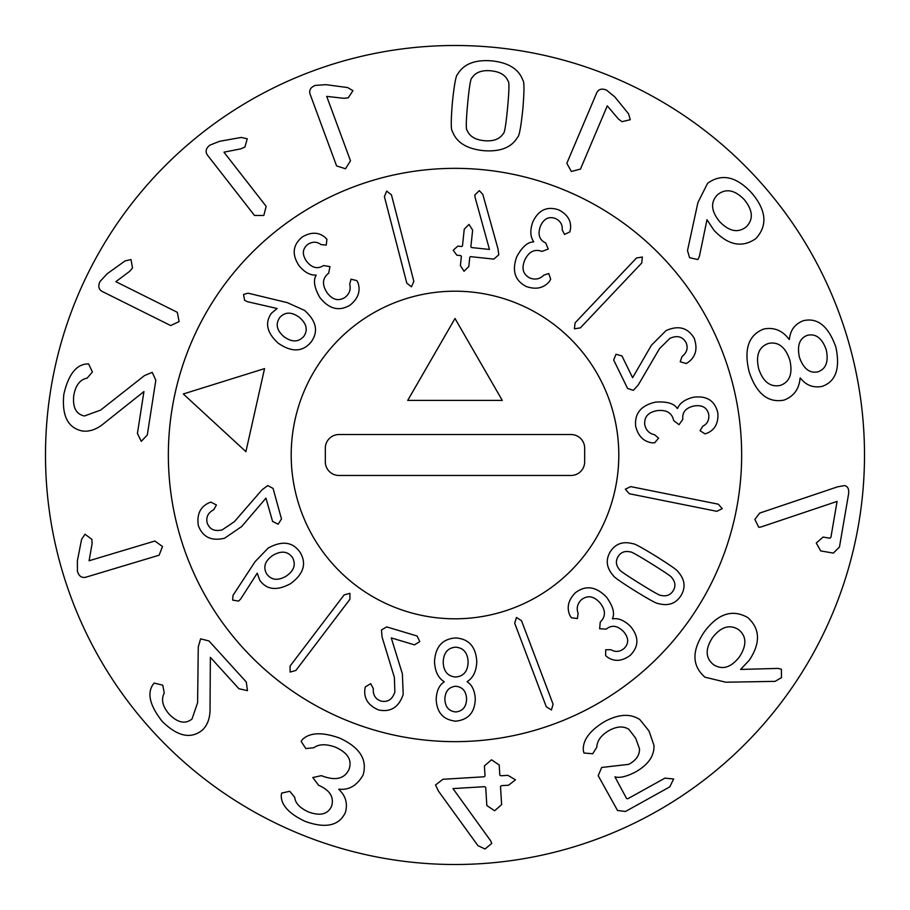 <?xml version="1.0" encoding="UTF-8"?>
<svg xmlns="http://www.w3.org/2000/svg" width="910" height="910" viewBox="0 0 910 910"><rect width="100%" height="100%" fill="white"/><g stroke="black" fill="none" stroke-linecap="round" stroke-linejoin="round"><path stroke-width="1.36" d="M144.44 375.614L152.232 372.372L155.815 380.209L147.295 435.003L141.255 441.35L137.421 433.467L143.939 391.562L104.934 422.604C97.279 429.201 89.703 432 82.207 430.976C67.818 427.859 61.687 415.62 63.836 394.28C68.295 375.022 75.883 364.921 86.621 363.977L88.6 363.943L92.399 371.985L87.167 378.116C80.137 379.447 75.666 385.18 73.79 395.315C72.493 407.339 76.042 414.232 84.448 415.995L100.612 410.103L144.44 375.614M115.832 281.679L177.291 312.301L179.111 321.537L170.682 325.564L102.022 291.359C98.564 289.255 97.905 285.956 100.043 281.474L107.232 273.705L125.045 260.92L131.029 259.555L132.507 267.95L129.721 271.294L115.832 281.679M223.962 152.186L266.164 206.354L263.82 215.465L254.481 215.454L207.332 154.95C205.125 151.56 205.944 148.296 209.812 145.179L219.651 141.278L241.241 137.444L247.224 138.786L244.938 147.011L240.979 148.808L223.962 152.186M326.713 96.369L350.486 160.786L345.493 168.76L336.586 165.916L310.026 93.957C308.945 90.056 310.72 87.201 315.349 85.403L325.905 84.664L347.643 87.565L352.943 90.659L348.268 97.802L343.946 98.314L326.713 96.369M746.2 226.908C753.582 219.492 752.957 210.415 744.312 199.677C734.825 189.871 725.952 188.177 717.694 194.592C710.335 201.952 710.949 210.927 719.548 221.517C729.081 231.47 737.964 233.267 746.2 226.908M699.369 256.495L697.799 259.566L689.575 257.678L687.505 250.591L697.947 202.418L707.605 183.285C721.71 173.173 736.44 176.426 751.796 193.068C766.436 210.403 767.79 225.589 755.846 238.602C742.173 248.112 728.216 245.336 713.963 230.287L707.002 219.719L699.369 256.495M818.044 371.803C826.03 368.891 828.748 361.543 826.235 349.77C822.174 338.338 815.986 333.492 807.682 335.233C799.64 338.008 796.887 345.39 799.435 357.368L799.412 357.289C803.53 368.812 809.741 373.657 818.044 371.803M789.8 360.007C785.319 346.881 778.175 341.364 768.393 343.468C758.849 346.846 755.618 355.298 758.69 368.834C763.149 381.882 770.349 387.41 780.291 385.408C789.732 382.086 792.894 373.623 789.8 360.007M800.106 378.037C799.162 389.07 793.77 396.43 783.931 400.127C767.938 403.096 756.324 393.575 749.078 371.553C743.709 349.11 748.6 334.925 763.763 329.022C774.08 327.031 782.543 330.501 789.152 339.43L789.402 339.35C790.267 330.216 794.908 324.005 803.303 320.718C817.533 317.34 828.384 326.121 835.846 347.04C840.419 368.584 835.789 381.722 821.935 386.443C813.062 388.024 805.862 385.203 800.345 377.957L800.106 378.037M761.135 526.935L758.758 527.299L754.868 519.405L759.645 513.103L837.439 486.873L844.446 485.587C847.847 486.259 849.212 489.159 848.529 494.278L839.464 547.012L833.344 553.098L820.672 550.914L816.27 543.031L823.049 537.059L829.886 538.242L830.898 537.378L837.086 501.421L761.135 526.935M89.089 560.753L154.859 541.029L162.515 546.512L159.113 555.214L85.642 577.259C81.684 578.089 78.943 576.144 77.441 571.412L77.361 560.833L81.604 539.312L85.017 534.227L91.853 539.334L92.103 543.679L89.089 560.753M198.266 646.93L200.632 638.831L208.981 640.958L246.292 681.988L247.44 690.667L238.898 688.711L210.358 657.327L210.039 707.172C210.381 717.285 207.798 724.929 202.304 730.127C190.838 739.375 177.473 736.463 162.196 721.391C150.002 705.83 146.908 693.579 152.914 684.639L154.131 683.08L162.776 685.162L164.255 693.079C160.888 699.392 162.549 706.467 169.249 714.293C177.791 722.847 185.39 724.405 192.044 718.968L197.606 702.691L198.266 646.93M301.108 741.343L302.541 739.364C310.094 732.413 322.424 731.97 339.544 738.044C359.882 747.383 367.697 759.793 362.988 775.263C356.743 785.762 348.712 790.38 338.884 789.141L338.793 789.368C345.698 795.829 347.893 803.553 345.379 812.516C339.111 825.757 325.746 828.726 305.282 821.446C289.403 813.984 281.383 805.452 281.224 795.863L281.622 793.099L289.755 791.279L294.715 797.319C295.272 803.12 299.868 808 308.49 811.97C320.138 816.213 327.816 814.336 331.524 806.34C334.323 797.274 330.023 790.255 318.614 785.284L312.801 777.527L321.435 775.65L322.527 776.093C335.745 780.916 344.56 778.71 348.974 769.473C352.318 760.294 347.916 752.9 335.779 747.303C326.337 743.788 318.989 743.948 313.757 747.758L305.84 748.566L301.108 741.343M435.537 784.989L442.908 779.279L484.063 776.787L485.03 775.968L484.416 765.913L491.514 759.793L499.203 765.014L499.817 775.07L500.875 775.764L507.894 775.343L515.458 779.802L508.576 785.228L501.478 785.66L500.511 786.479L501.615 804.645L494.608 810.753L486.827 805.543L485.724 787.378L484.666 786.672L452.975 788.595L490.752 840.931L491.753 843.411L485.053 848.996L477.977 845.686L438.54 791.256L435.537 784.989M583.947 753.014L583.356 750.727C582.491 740.456 589.509 730.776 604.411 721.687C618.55 714.02 630.368 713.326 639.866 719.605L648.966 730.923L653.949 745.29C654.483 755.846 648.261 764.798 635.26 772.146C626.319 776.662 619.539 778.243 614.933 776.856L626.603 798.559L627.855 798.73L664.937 778.13L673.65 778.994L669.783 786.866L625.534 811.458L617.526 810.48L598.2 775.695L601.669 767.471L628.708 764.355C636.192 760.328 639.776 755.107 639.468 748.691L635.715 738.283L628.924 729.365C623.543 725.907 616.991 726.248 609.268 730.423C601.226 735.075 597.074 740.672 596.812 747.224L592.694 753.764L583.947 753.014M739.455 656.815C746.939 645.247 746.632 636.17 738.533 629.583C729.627 624.101 720.936 626.797 712.462 637.671C705.079 649.137 705.455 658.169 713.599 664.732C722.472 670.226 731.094 667.587 739.455 656.815M725.805 682.216L704.966 677.199C691.85 665.745 691.623 650.639 704.306 631.881C717.831 613.659 732.3 608.87 747.713 617.526C760.191 628.73 760.714 642.972 749.271 660.25L740.569 669.441L778.05 668.406L781.406 669.237L781.44 677.666L775.092 681.362L725.805 682.216M607.277 105.878L580.466 169.089L571.355 171.478L566.828 163.299L596.778 92.695C598.666 89.112 601.919 88.247 606.515 90.113L614.716 96.801L628.56 113.807L630.3 119.688L621.996 121.69L618.504 119.096L607.277 105.878M507.598 107.573C509.19 90.261 509.361 81.468 508.099 81.172C505.653 75.132 499.92 71.685 490.865 70.809C481.822 69.99 475.532 72.334 472.017 77.816C470.732 77.862 469.264 86.541 467.638 103.842C466.034 121.246 465.863 130.073 467.126 130.323C469.56 136.363 475.304 139.821 484.347 140.697C493.402 141.505 499.681 139.173 503.207 133.69C504.493 133.679 505.96 124.966 507.598 107.573M522.852 108.995C520.964 127.036 519.201 136.454 517.585 137.239C511.545 147.534 500.159 152.004 483.426 150.639C466.728 148.887 456.365 142.392 452.338 131.154C450.882 130.084 450.905 120.507 452.384 102.421C454.261 84.471 456.012 75.086 457.639 74.256C463.679 63.962 475.065 59.503 491.798 60.868C508.497 62.619 518.859 69.114 522.886 80.342C524.331 81.456 524.319 91 522.852 108.995M864.5 455A409.5 409.5 0 0 1 250.25 809.638A409.5 409.5 0 0 1 250.25 100.362A409.5 409.5 0 0 1 864.5 455M168.35 455A286.65 286.65 0 0 1 598.325 206.752A286.65 286.65 0 0 1 598.325 703.248A286.65 286.65 0 0 1 168.35 455M279.734 317.567C275.286 324.119 276.731 330.512 284.056 336.757C291.882 342.387 298.457 342.285 303.781 336.427C308.137 329.943 306.636 323.573 299.288 317.317C291.484 311.698 284.966 311.777 279.734 317.567M287.276 302.632L304.52 310.39C316.498 321.037 318.671 331.615 311.038 342.114C302.655 352.068 291.757 352.466 278.335 343.286C266.903 332.935 264.617 322.902 271.464 313.176L277.186 308.524L247.406 301.676L244.642 300.391L243.527 294.465L248.112 293.179L287.276 302.632M413.822 281.281L411.468 286.821L406.793 283.101L384.407 196.628L386.693 191.111L391.436 194.808L413.822 281.281M549.549 281.144L549.617 281.179C543.952 288.095 536.217 289.88 526.389 286.559C514.935 280.735 511.727 270.805 516.743 256.779C522.067 246.906 527.686 241.946 533.613 241.935L533.704 241.719C530.28 236.884 529.938 230.401 532.657 222.279C538.31 210.017 547.035 205.899 558.831 209.914C567.715 214.589 571.571 221.119 570.422 229.479L569.808 231.936L564.507 234.45L562.175 229.73C562.63 224.747 560.423 221.016 555.532 218.525C548.844 216.159 543.816 218.673 540.472 226.078C537.503 234.302 539.255 239.933 545.727 242.97L548.252 249.044L541.996 251.41C534.466 248.737 528.699 251.683 524.695 260.226C521.362 268.598 523.125 274.547 529.984 278.062C535.376 280.03 539.971 279.051 543.77 275.15L548.775 273.523L550.687 279.256L549.549 281.144M638.194 385.078L633.36 390.322L627.616 388.513L613.681 360.007L616.002 354.263L621.962 355.958L632.609 377.73L651.423 345.22L666.029 330.603C678.439 325.086 687.812 327.611 694.159 338.167C697.902 348.849 695.763 357.004 687.755 362.601L686.208 363.534L680.214 361.771L682.011 356.538C686.993 352.568 688.324 347.882 686.015 342.49C682.5 336.495 677.131 335.119 669.908 338.361L659.466 348.678L638.194 385.078M629.276 493.732L625.329 489.193L630.71 486.611L718.286 504.185L722.256 508.656L716.853 511.318L629.276 493.732M639.616 583.435C653.243 591.898 660.319 595.868 660.831 595.345C666.291 596.676 670.397 595.151 673.161 590.772C675.868 586.359 675.425 581.99 671.808 577.691C672.058 576.997 665.369 572.413 651.753 563.927C638.046 555.418 630.96 551.426 630.471 551.972C625.011 550.63 620.904 552.154 618.152 556.545C615.433 560.958 615.877 565.315 619.494 569.626C619.221 570.297 625.932 574.904 639.616 583.435M634.998 590.863C620.813 581.945 613.602 576.872 613.351 575.655C606.424 567.897 605.412 559.912 610.314 551.676C615.535 543.634 623.157 541.006 633.167 543.793C634.372 543.486 642.119 547.718 656.372 556.488C670.477 565.36 677.677 570.422 677.95 571.662C684.889 579.408 685.89 587.405 680.987 595.64C675.766 603.683 668.156 606.31 658.135 603.512C656.895 603.808 649.183 599.588 634.998 590.863M514.707 623.248L516.448 617.492L521.498 620.677L553.098 704.226L551.426 709.959L546.296 706.797L514.707 623.248M382.063 637.011L381.495 629.913L386.716 626.91L417.11 636.022L419.76 641.618L414.471 644.849L391.254 637.899L402.368 673.775L403.198 694.421C398.83 707.286 390.617 712.462 378.56 709.959C368.163 705.455 363.625 698.357 364.944 688.665L365.32 686.902L370.677 683.694L373.305 688.563C372.838 694.921 375.375 699.085 380.903 701.041C387.694 702.531 392.346 699.517 394.872 692.01L394.371 677.336L382.063 637.011M262.034 489.819L267.745 485.576L273.068 488.408L281.486 518.996L278.142 524.217L272.59 521.441L265.936 498.145L241.662 526.549L224.611 538.22C211.393 541.336 202.634 537.127 198.357 525.582C196.662 514.389 200.268 506.768 209.175 502.752L210.87 502.115L216.432 504.97L213.702 509.771C208.06 512.751 205.887 517.107 207.161 522.841C209.505 529.381 214.521 531.724 222.233 529.87L234.393 521.658L262.034 489.819M264.548 368.607L245.905 451.656L183.308 393.973L264.548 368.607M266.607 573.812C271.282 580.193 277.789 580.99 286.127 576.189C294.066 570.718 296.182 564.484 292.451 557.5C287.81 551.221 281.315 550.493 272.954 555.305C265.026 560.765 262.922 566.93 266.607 573.812M255.073 561.675L268.188 548.048C282.248 540.347 292.929 541.86 300.254 552.586C306.818 563.825 303.519 574.221 290.358 583.776C276.765 591.056 266.539 589.839 259.691 580.114L257.234 573.163L240.763 598.894L238.625 601.078L232.664 600.122L233.005 595.379L255.073 561.675M344.116 594.924L349.929 593.343L349.906 599.315L295.875 670.454L290.131 672.069L290.085 666.052L344.116 594.924M444.865 699.176C445.229 706.979 448.869 711.245 455.774 711.95C462.667 711.199 466.273 706.922 466.591 699.096C466.227 691.259 462.599 686.97 455.694 686.242C448.789 687.016 445.183 691.327 444.865 699.176M455.66 677.017C463.634 676.312 467.786 671.353 468.115 662.127C467.717 652.811 463.543 647.818 455.569 647.169C447.731 647.874 443.602 652.88 443.193 662.207C443.602 671.432 447.765 676.369 455.66 677.017M444.182 681.67C438.256 678.064 435.037 671.432 434.514 661.775C435.321 646.817 442.362 638.877 455.614 637.944C468.798 638.786 475.862 646.691 476.795 661.638C476.351 671.307 473.143 677.95 467.16 681.59L467.16 681.829C472.04 684.889 474.747 690.553 475.27 698.834C474.918 712.337 468.434 719.776 455.796 721.175C443.181 719.856 436.652 712.45 436.186 698.96C436.663 690.679 439.325 684.991 444.182 681.897L444.182 681.67M570.195 615.922L570.138 615.968C566.384 607.857 568.147 600.111 575.427 592.729C585.653 584.959 595.993 586.393 606.424 597.028C612.999 606.128 614.989 613.351 612.43 618.686L612.589 618.857C618.425 617.901 624.408 620.415 630.528 626.41C639.093 636.841 639.002 646.487 630.243 655.348C622.156 661.297 614.603 661.934 607.573 657.247L605.639 655.621L605.685 649.751L610.951 649.706C615.228 652.299 619.551 651.935 623.93 648.625C628.981 643.643 628.901 638.024 623.703 631.767C617.594 625.523 611.759 624.635 606.208 629.129L599.644 628.753L600.247 622.099C605.923 616.491 605.798 610.018 599.861 602.693C593.775 596.027 587.655 595.026 581.501 599.656C577.384 603.648 576.258 608.21 578.112 613.34L577.384 618.55L571.4 617.765L570.195 615.922M652.527 442.817L652.538 442.897C643.666 441.771 638.046 436.163 635.646 426.073C634.497 413.276 641.197 405.28 655.757 402.084C666.95 401.355 674.139 403.494 677.29 408.499L677.529 408.453C679.804 402.993 685.116 399.262 693.443 397.249C706.842 395.531 714.964 400.741 717.819 412.867C718.57 422.877 715.089 429.611 707.389 433.08L704.988 433.865L700.04 430.703L702.804 426.221C707.263 423.969 709.254 420.113 708.765 414.641C707.229 407.714 702.429 404.802 694.364 405.894C685.833 407.748 681.988 412.219 682.841 419.317L679.042 424.674L673.718 420.625C671.978 412.833 666.427 409.511 657.065 410.66C648.193 412.275 644.087 416.928 644.746 424.606C645.941 430.214 649.205 433.592 654.54 434.73L658.567 438.12L654.734 442.772L652.527 442.817M580.352 327.873L574.403 328.817L575.074 322.879L636.465 258.008L642.358 257.007L641.743 263.001L580.352 327.873M498.794 254.755L493.857 259.111L470.459 256.643L469.765 257.268L468.798 266.516L464.043 271.282L460.403 265.64L461.37 256.392L460.824 255.619L456.865 255.209L453.225 250.261L457.821 246.109L461.791 246.53L462.485 245.893L464.248 229.183L468.991 224.417L472.643 230.071L470.879 246.781L471.425 247.543L489.455 249.442L475.077 197.322L474.849 194.945L479.32 190.622L482.835 194.444L497.941 248.692L498.794 254.755M357.869 282.578L357.937 282.532C360.781 291.007 358.199 298.514 350.168 305.066C339.146 311.686 329.022 309.138 319.808 297.445C314.257 287.685 313.051 280.291 316.179 275.264L316.043 275.07C310.128 275.4 304.452 272.249 299.015 265.629C291.632 254.334 292.77 244.756 302.427 236.884C311.118 231.845 318.693 232.039 325.166 237.453L326.917 239.285L326.235 245.108L321.002 244.585C317.021 241.548 312.687 241.434 307.978 244.255C302.416 248.669 301.892 254.265 306.386 261.034C311.777 267.915 317.488 269.417 323.494 265.549L329.977 266.63L328.658 273.193C322.402 278.153 321.833 284.602 326.952 292.531C332.275 299.799 338.247 301.46 344.867 297.524C349.394 293.998 351.01 289.585 349.713 284.295L350.998 279.188L356.868 280.61L357.869 282.578M392.187 734.677A286.65 286.65 0 0 0 728.626 369.562A286.65 286.65 0 0 0 244.198 260.76A286.65 286.65 0 0 0 392.187 734.677M419.1 614.819A163.8 163.8 0 0 1 334.539 344.003A163.8 163.8 0 0 1 611.349 406.178A163.8 163.8 0 0 1 419.1 614.819M407.714 400.4L455 318.5L502.286 400.4L407.714 400.4M325.325 461.825L325.325 448.175A13.65 13.65 0 0 1 338.975 434.525L571.025 434.525A13.65 13.65 0 0 1 584.675 448.175L584.675 461.825A13.65 13.65 0 0 1 571.025 475.475L338.975 475.475A13.65 13.65 0 0 1 325.325 461.825M291.2 455A163.8 163.8 0 0 0 536.9 596.858A163.8 163.8 0 0 0 536.9 313.142A163.8 163.8 0 0 0 291.2 455"/></g></svg>
